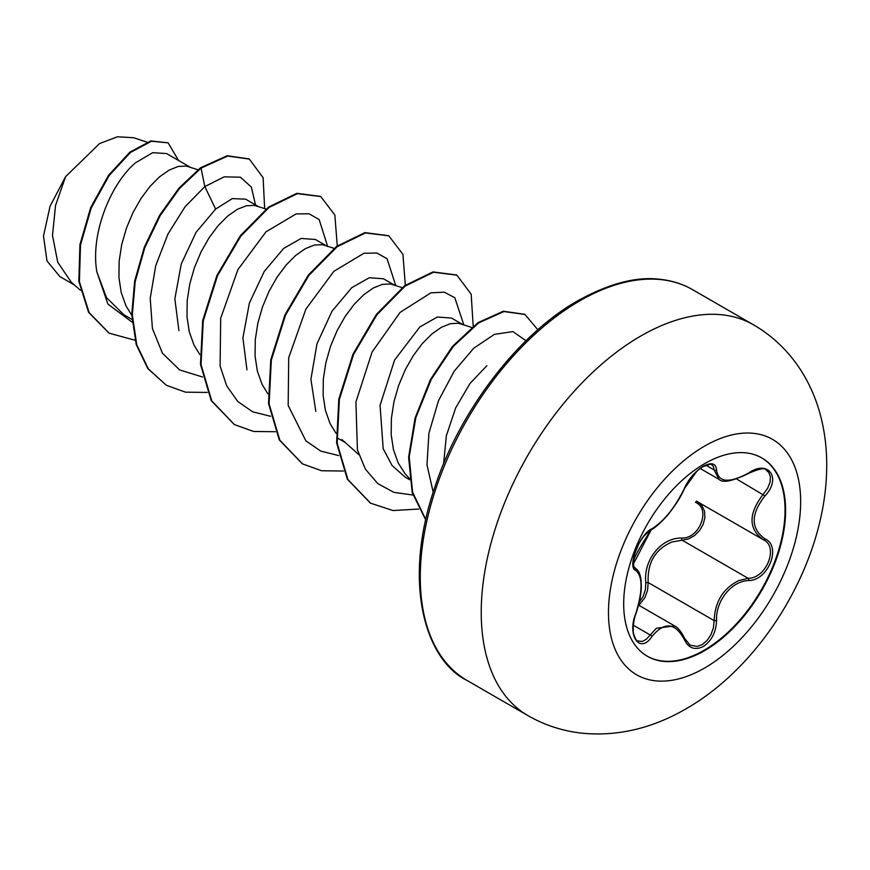 <?xml version="1.0" encoding="UTF-8"?>
<svg xmlns="http://www.w3.org/2000/svg" width="870" height="870" viewBox="0 0 870 870"><rect width="100%" height="100%" fill="white"/><g stroke="black" fill="none" stroke-linecap="round" stroke-linejoin="round"><path stroke-width="1.3" d="M761.609 457.816A114.492 66.098 -60 0 1 778.802 549.644A114.492 66.098 -60 0 1 704.08 650.281A114.492 66.098 -60 0 1 647.128 656.111M704.646 463.645A114.492 66.098 -60 0 1 761.892 457.968A114.492 66.098 -60 0 1 779.444 549.72A114.492 66.098 -60 0 1 704.646 650.608A114.492 66.098 -60 0 1 647.4 656.284A114.492 66.098 -60 0 1 629.858 564.532A114.492 66.098 -60 0 1 704.646 463.645M748.787 580.529C731.594 580.91 715.618 600.811 716.543 620.636C716.064 632.229 711.649 640.842 703.308 646.475C694.793 650.597 688.431 648.215 684.222 639.33C675.066 622.529 664.332 621.571 652 636.448C640.037 654.697 626.574 635.481 635.85 613.426C642.767 590.784 642.767 576.462 635.85 570.437C626.574 567.893 640.059 533.147 652 528.775A1.805 1.501 63.4 0 1 651.336 529.547L651.336 529.547C653.925 529.112 665.202 518.77 669.356 512.93C676.305 504.078 681.373 495.889 684.57 488.364C686.441 483.644 691.226 477.162 689.66 479.403L696.761 471.344L684.57 488.364A1.805 0.99 22.7 0 1 684.222 488.701C688.42 479.239 694.793 471.757 703.308 466.222C711.649 462.035 716.064 463.308 716.543 470.05C718.25 482.578 728.995 483.535 748.787 472.932C768.395 459.088 781.869 478.261 764.969 495.911C750.625 514.224 750.625 528.547 764.969 538.867C781.88 545.838 768.362 580.584 748.787 580.529A1.805 1.022 86 0 0 748.156 578.322C766.546 578.517 779.085 546.295 763.186 539.65L696.391 501.109M639.287 602.105L643.104 596.515L645.366 589.751L645.823 582.661C643.202 559.954 661.265 537.529 681.678 538.062A1.805 0.903 -91.4 0 0 682.178 540.226L672.01 541.988C655.208 549.22 647.258 562.738 648.172 582.541L647.563 590.175L645.018 597.472L638.895 605.303M690.095 645.149L697.131 646.453L702.373 644.485L707.147 640.407L710.953 634.654L713.4 627.803L714.15 620.625C714.933 601.692 723.166 588.337 738.826 580.562L748.156 578.322L682.178 540.226L688.79 538.813L694.706 535.42L699.632 530.461L703.156 524.403L704.907 517.737L704.504 511.136L701.818 505.448L698.349 502.24M635.752 613.676L635.992 613.622C633.349 619.451 632.501 632.468 633.708 634.154C635.383 639.026 636.699 641.288 637.656 640.929L642.321 641.462L646.366 639.243L656.317 628.27L674.576 625.911M651.336 529.547L644.344 535.648C642.027 538.03 637.754 545.718 638.613 544.272L634.48 554.364L633.262 564.26L651.336 529.547C634.219 555.799 634.23 558.605 633.327 562.053L633.708 566.326L635.535 568.414C638.515 570.165 640.353 574.113 641.059 580.268L641.299 585.173C641.462 592.709 639.689 602.192 635.992 613.622L635.85 613.426M681.678 538.062C699.513 538.889 711.138 508.906 695.543 502.36A1.805 1.077 -61.9 0 1 697.066 501.501M190.084 167.138L166.594 153.566L152.685 152.685L135.492 162.831C111.142 183.276 90.121 233.367 96.874 271.929L106.444 297.562L123.844 314.712L131.957 319.399M197.947 169.748L186.278 166.072L178.241 166.464L169.204 170.063L159.634 176.762L150.075 186.343L141.038 198.425L133.001 212.552L126.433 228.157L121.713 244.611L119.136 261.261L118.94 277.432L121.202 292.483L125.943 305.794L131.783 315.288M258.151 206.429L245.558 199.154L232.279 198.599L215.629 209.094L196.087 232.279L181.264 263.925L174.848 298.823L178.916 330.611M266.013 209.039L254.334 205.374L246.308 205.766L237.26 209.355L227.701 216.064L218.142 225.634L209.094 237.727L201.068 251.843L194.499 267.449L189.769 283.914L187.202 300.563L186.996 316.734L189.268 331.774L194.01 345.096L199.839 354.579M326.217 245.731L315.418 239.489L301.161 238.434L283.696 248.396L264.23 271.483L249.375 303.097L242.915 337.919L246.96 369.87M334.08 248.331L322.4 244.666L314.374 245.057L305.326 248.657L295.767 255.356L286.208 264.937L277.16 277.019L269.124 291.146L262.555 306.751L257.835 323.205L255.269 339.855L255.062 356.026L257.335 371.077L262.077 384.388L267.906 393.871M394.284 285.023L383.485 278.791L369.25 277.748L351.763 287.687L331.97 311.264L316.984 343.813L310.905 379.342L315.821 411.347M402.147 287.633L390.467 283.968L382.43 284.359L373.393 287.948L363.834 294.658L354.264 304.228L345.227 316.321L337.19 330.437L330.622 346.042L325.902 362.507L323.325 379.157L323.129 395.328L325.391 410.368L330.132 423.69L335.972 433.173M462.34 324.314L451.552 318.083L437.36 317.017L419.818 326.979L394.578 360.06L380.07 405.322L383.191 448.713L392.022 465.45L405.115 477.108L409.618 479.707M471.638 327.403L458.533 323.259L450.497 323.651L441.449 327.25L431.89 333.949L422.331 343.53L413.293 355.612L405.257 369.739L398.688 385.345L393.958 401.799L391.391 418.448L391.185 434.619L393.457 449.67L398.199 462.981L405.311 474.052L409.444 478.38M59.769 276.41L46.991 260.978L43.5 236.031L50.09 206.125L65.62 176.621L99.582 143.55L117.417 136.797L133.338 137.71M65.62 176.621L55.539 205.494L52.494 235.433L57.735 262.251L71.242 282.13L80.334 290.21M486.863 365.683L469.996 383.496L455.673 407.91L446.353 435.75L443.591 463.83M215.629 209.094L204.82 186.582L224.21 176.849L240.424 177.197L251.343 187.083L255.508 204.907M132.153 322.172L107.913 304.076L96.874 271.929M202.503 376.982L179.655 369.946L162.451 353.242L152.402 328.501L150.216 298.247L155.741 265.622L167.953 234.019L185.082 206.745L204.82 186.582L201.046 168.127L227.712 156.067L249.353 159.079L263.131 177.73L264.643 208.582M135.046 340.246L109.174 333.188L89.121 312.591L79.398 281.652L80.497 244.981L91.252 207.886L109.098 175.609L130.478 152.457L151.413 141.234L168.138 142.843L178.567 160.482M200.481 167.801L178.97 188.137L159.591 215.336L144.279 247.221L134.632 281.195L131.761 314.505L136.177 344.444L147.78 368.565L166.409 385.312L148.346 368.902L136.742 344.77L132.327 314.842L135.198 281.521L144.844 247.548L160.156 215.662L179.535 188.464L201.046 168.127L200.481 167.801L227.146 155.741L249.07 158.916M108.891 333.025L88.555 312.265L78.833 281.325L79.931 244.644L90.687 207.56L108.532 175.283L129.913 152.13L150.847 140.907L168.138 142.843M327.685 246.569L319.159 219.577L309.067 213.792L296.137 213.9L265.992 231.833L237.945 269.58L220.686 318.224L220.099 366.031L226.733 385.921L237.76 401.483L252.637 411.793L270.57 416.273M395.741 285.512L387.074 258.727L376.938 253.039L363.986 253.246L333.862 271.309L305.892 309.1L288.709 357.711L288.177 405.431L305.859 440.818L320.726 451.095L338.637 455.575M463.808 324.804L454.792 297.681L444.287 292.179L430.922 292.82L400.091 312.384L372.088 352.035L355.906 402.016L357.418 449.833L365.356 469.082L377.732 483.557L393.882 492.366L412.913 495.03M526.002 340.735L512.93 331.601L494.399 334.363L473.802 348.163L454.216 371.185L438.502 400.678L428.932 433.151L426.985 464.863L433.195 492.235M166.409 385.312L185.538 392.163L207.288 392.435M337.266 245.905L334.852 215.031L320.758 196.555L297.42 193.651L269.113 207.419L240.805 236.151L217.456 275.844L203.265 320.823L201.046 364.617L211.78 400.929L234.476 424.603L253.605 431.466L275.355 431.727M405.322 285.208L402.919 254.323L388.825 235.846L365.476 232.953L337.168 246.721L308.861 275.453L285.523 315.136L271.331 360.115L269.102 403.897L279.835 440.209L302.532 463.895L321.661 470.757L343.422 471.029M473.193 326.163L471.17 294.223L456.88 275.148L433.532 272.245L405.235 286.023L376.928 314.755L353.579 354.449L339.387 399.417L337.168 443.211L347.902 479.522L370.609 503.197L392.968 510.538L418.611 509.059M537.845 329.763L524.958 314.451L503.947 311.558L478.728 322.868L453.281 346.434L431.259 379.385L415.816 417.72L409.204 456.837L412.576 492.137L425.778 519.586M320.475 196.392L296.844 193.325L268.547 207.093L240.24 235.824L216.891 275.518L202.699 320.497L200.481 364.291L211.203 400.602L234.193 424.44M388.531 235.683L364.9 232.616L336.603 246.395L308.295 275.127L284.958 314.81L270.766 359.788L268.536 403.571L279.27 439.883L302.249 463.732M456.598 274.985L432.966 271.918L404.659 285.697L376.362 314.429L353.013 354.123L338.821 399.091L336.603 442.884L347.337 479.196L370.326 503.034M524.675 314.287L503.295 311.242L477.978 322.661L452.454 346.412L430.422 379.57L415.055 418.078L408.606 457.305L412.217 492.594L425.713 519.879M645.823 582.661L648.172 582.541L714.15 620.625L716.543 620.636M764.969 538.867A1.805 1.196 117.9 0 1 763.218 539.672C748.32 528.84 748.32 513.746 763.186 494.345L767.547 488.429L770.048 482.252L770.407 476.673L768.688 472.356L766.285 470.246M748.787 472.932L748.744 473.345C732.431 481.284 722.524 483.274 719.044 479.316L714.15 469.974L713.335 466.32L711.899 464.928C712.78 463.569 709.8 464.167 702.949 466.712C698.371 469.572 694.39 473.215 690.987 477.63L684.57 488.364M764.969 495.911L736.716 479.065M716.543 470.05A1.805 1.457 -179.5 0 1 714.15 469.974L705.972 465.254M652 528.775C664.343 520.815 675.076 507.46 684.222 488.701M634.817 568.023L635.176 568.23A1.805 1.675 115.6 0 1 635.85 570.437M633.338 625.225L650.173 634.937A1.805 0.924 35.2 0 1 652 636.448M674.565 625.954L674.576 625.954C678.078 627.661 681.417 631.783 684.57 638.341A1.805 0.979 157.4 0 1 684.222 639.33M762.511 539.28L763.218 539.672A1.805 1.196 117.9 0 1 763.186 539.65L763.61 539.889M704.569 668.04A135.905 78.463 -60 0 1 608.467 612.556A135.905 78.463 -60 0 1 704.569 446.114A135.905 78.463 -60 0 1 800.661 501.598A135.905 78.463 -60 0 1 704.569 668.04M527.959 715.618A225.602 130.25 -60 0 1 493.377 534.832A225.602 130.25 -60 0 1 640.755 336.037A225.602 130.25 -60 0 1 753.561 324.858L692.585 289.666A225.602 130.25 120 0 0 579.79 300.835A225.602 130.25 120 0 0 432.412 499.641A225.602 130.25 120 0 0 466.994 680.416L527.959 715.618C544.663 725.21 562.738 731.072 582.204 733.203C617.58 736.542 652.13 728.451 685.875 708.909C763.251 664.713 822.955 564.641 826.5 474.683C827.511 452.346 825.097 431.107 819.268 410.944C814.157 393.512 806.49 377.71 796.278 363.54C784.631 347.532 770.396 334.635 753.561 324.858M638.58 605.118L674.446 625.824M466.994 680.416C425.495 660.297 401.712 582.682 435.13 486.341C460.426 409.139 519.684 333.232 577.985 300.661C608.935 283.566 636.09 276.432 659.471 279.237C671.857 280.531 682.896 284.012 692.585 289.666M337.049 437.806L345.281 442.558M146.889 142.125L133.371 137.645M59.715 276.508L74.548 285.066M249.353 159.079L248.787 158.753M109.174 333.188L108.609 332.862M358.821 454.608L341.921 439.567M320.193 196.228L320.758 196.555M233.91 424.277L234.476 424.603M388.248 235.52L388.825 235.846M301.955 463.569L302.532 463.895M456.315 274.822L456.88 275.148M370.033 502.871L370.609 503.197M524.392 314.124L524.958 314.451M700.219 468.506L718.805 479.239M634.719 567.947L635.568 568.436M748.744 473.345C759.499 468.506 765.361 467.484 766.318 470.268L766.318 470.268M684.57 638.341L690.117 645.159"/></g></svg>
